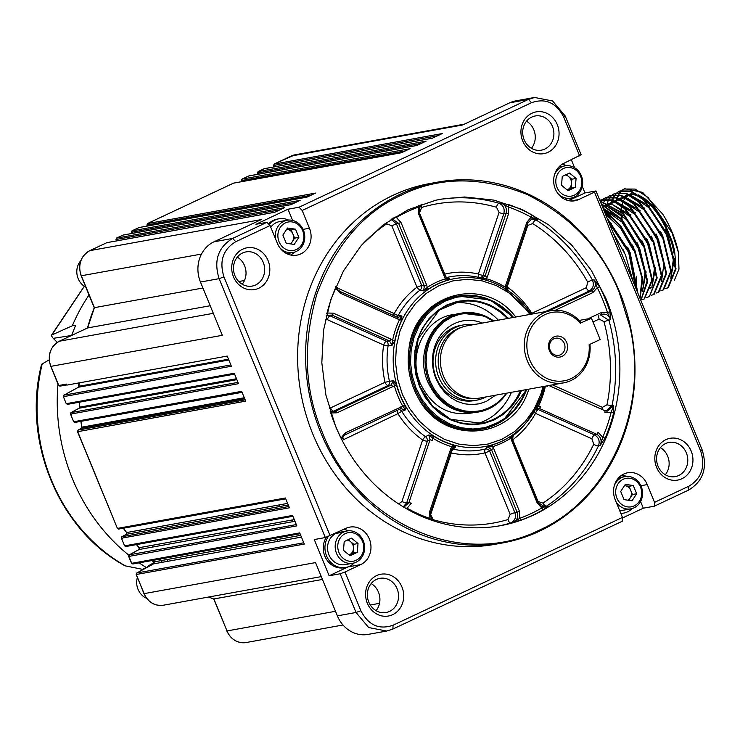 <?xml version="1.0" encoding="UTF-8"?>
<svg xmlns="http://www.w3.org/2000/svg" width="740" height="740" viewBox="0 0 740 740"><rect width="100%" height="100%" fill="white"/><g stroke="black" fill="none" stroke-linecap="round" stroke-linejoin="round"><path stroke-width="1.11" d="M292.605 220.409L288.008 209.226L299.025 207.228L528.397 99.438L534.548 97.467L552.586 100.955L565.221 116.014L581.104 154.725L563.917 163.29A19.684 17.612 -100.3 0 0 554.538 186.776A19.684 17.612 -100.3 0 0 574.851 200.771A19.684 17.612 -100.3 0 0 578.773 199.513L594.507 192.123L700.678 451.012L702.13 449.837C707.718 467.791 703.213 481.204 688.616 490.074L654.317 506.197L643.301 508.186L640.572 501.516M688.616 490.074L688.866 486.208L654.558 502.34L647.269 484.58A19.684 17.612 -100.3 0 0 627.724 472.758A19.684 17.612 -100.3 0 0 615.18 499.666L622.46 517.417L622.22 521.274L392.848 629.074L386.696 631.035L368.668 627.548L356.023 612.489L360.87 610.722L344.988 571.992L360.722 564.601A19.684 17.612 -100.3 0 0 370.102 541.116A19.684 17.612 -100.3 0 0 349.789 527.12A19.684 17.612 -100.3 0 0 345.867 528.379L325.295 537.554L219.114 278.666C213.527 260.711 218.041 247.299 232.638 238.428L266.937 222.315L255.92 224.303L288.008 209.226M268.481 223.915A19.296 17.27 -100.3 0 1 277.269 219.086L278.962 218.781A19.296 17.27 -100.3 0 1 288.554 220.067M201.493 254.061L81.15 275.798C77.654 264.661 80.512 256.29 89.716 250.694A1.933 0.842 64.8 0 1 89.808 250.666L261.192 219.623L213.999 241.804L232.638 238.428L235.773 241.684L270.082 225.561L277.361 243.312A19.684 17.612 79.7 0 0 296.916 255.143A19.684 17.612 79.7 0 0 309.459 228.235L302.179 210.475L299.025 207.228M534.548 97.467L515.909 100.844A30.877 27.63 79.7 0 0 509.758 102.814L462.565 124.995L291.181 156.029A19.296 17.27 -100.3 0 1 295.029 154.799L464.415 124.126M274.087 164.077L442.224 133.57L432.308 138.232L264.791 168.572M421.411 143.357L257.585 173.021L258.112 171.569L264.319 168.655L258.029 171.597L426.101 141.146L416.861 145.493L249.343 175.824M405.381 150.886L241.554 180.551L242.082 179.099L248.871 175.917L242.008 179.126L410.08 148.675L401.394 152.764L233.868 183.095M147.454 223.591L315.591 193.085L306.906 197.164L139.379 227.504M131.979 230.862L300.116 200.355L290.875 204.693L123.358 235.033M116.532 238.123L284.669 207.616L274.762 212.269L107.235 242.609M270.082 225.561L266.937 222.315M294.372 252.183A19.296 17.27 -100.3 0 1 290.663 255.023M269.24 224.692A19.296 17.27 -100.3 0 1 278.962 218.781M565.221 116.014L563.76 117.17L579.651 155.899M563.76 117.17C556.267 102.703 545.528 97.865 531.551 102.684L528.397 99.438L509.758 102.814M302.179 210.475L531.551 102.684M235.773 241.684C223.008 249.445 219.068 261.183 223.961 276.88L219.114 278.666L200.475 282.042L222.324 335.312L50.94 366.346A19.296 17.27 -100.3 0 1 59.394 341.205L87.45 328.014M330.132 535.769L223.961 276.88M360.87 610.722C368.372 625.198 379.111 630.027 393.088 625.217L392.848 629.074M622.46 517.417L393.088 625.217M688.866 486.208C701.631 478.447 705.562 466.709 700.678 451.012M691.188 451.076A21.229 18.99 -100.3 0 1 672.16 480.186A21.229 18.99 -100.3 0 1 658.285 446.359A21.229 18.99 -100.3 0 1 691.188 451.076M557.294 124.625A21.229 18.99 -100.3 0 1 538.276 153.744A21.229 18.99 -100.3 0 1 524.401 119.908A21.229 18.99 -100.3 0 1 557.294 124.625M268.065 260.554A21.229 18.99 -100.3 0 1 249.047 289.664A21.229 18.99 -100.3 0 1 235.172 255.837A21.229 18.99 -100.3 0 1 268.065 260.554M401.95 586.996A21.229 18.99 -100.3 0 1 382.932 616.115A21.229 18.99 -100.3 0 1 369.057 582.288A21.229 18.99 -100.3 0 1 401.95 586.996M502.95 542.873L494.986 544.316A183.307 164.049 -100.3 0 1 300.903 393.18A183.307 164.049 -100.3 0 1 429.653 183.576L437.618 182.133A183.307 164.049 -100.3 0 1 619.741 292.272A183.307 164.049 -100.3 0 1 502.95 542.873A183.307 164.049 -100.3 0 1 320.827 432.743A183.307 164.049 -100.3 0 1 437.618 182.133M531.431 148.305A17.362 15.54 79.7 0 0 533.817 129.787A17.362 15.54 79.7 0 0 526.529 121.203M200.475 282.042A30.877 27.63 -100.3 0 1 213.999 241.804M242.202 284.225A17.362 15.54 79.7 0 0 244.589 265.716A17.362 15.54 79.7 0 0 237.29 257.132M270.766 227.236A16.4 14.68 -100.3 0 1 279.479 221.63L287.101 220.252A16.4 14.68 -100.3 0 1 303.4 230.103A16.4 14.68 -100.3 0 1 292.947 252.525A16.4 14.68 -100.3 0 1 279.85 247.761M344.988 571.992L340.15 573.778L329.134 575.776L314.278 539.553L325.295 537.554M329.134 575.776L348.013 566.905A19.684 17.612 79.7 0 0 348.272 566.775M131.489 562.742L131.72 563.307L299.719 532.883L304.307 544.076L136.308 574.499L143.949 593.619C148.083 602.286 154.549 606.153 163.327 605.227A19.296 17.27 -100.3 0 1 144.161 593.628L315.545 562.594L337.385 615.865L356.023 612.489L340.15 573.778M654.558 502.34L654.317 506.197M594.507 192.123L595.959 190.948L702.13 449.837M568.829 200.512L584.942 192.946L595.959 190.948M686.341 452.862A17.362 15.54 79.7 0 0 669.09 442.428A17.362 15.54 79.7 0 0 656.889 462.287A17.362 15.54 79.7 0 0 675.278 476.606A17.362 15.54 79.7 0 0 686.341 452.862M552.456 126.41A17.362 15.54 79.7 0 0 535.205 115.977A17.362 15.54 79.7 0 0 523.004 135.836A17.362 15.54 79.7 0 0 541.393 150.155A17.362 15.54 79.7 0 0 552.456 126.41M263.227 262.339A17.362 15.54 79.7 0 0 245.967 251.905A17.362 15.54 79.7 0 0 233.775 271.765A17.362 15.54 79.7 0 0 252.164 286.084A17.362 15.54 79.7 0 0 263.227 262.339M397.112 588.781A17.362 15.54 79.7 0 0 379.861 578.347A17.362 15.54 79.7 0 0 367.66 598.207A17.362 15.54 79.7 0 0 386.049 612.526A17.362 15.54 79.7 0 0 397.112 588.781M571.345 159.794L574.601 167.721M582.278 186.452L584.942 192.946M58.562 384.92L58.793 385.485L66.415 384.106L66.831 385.115L227.199 356.07L231.37 366.254L63.381 396.677L66.249 403.679L63.381 396.677L64.38 396.76M234.58 374.079L67.581 404.318L66.249 403.679L234.247 373.256L238.521 383.69L70.531 414.104L73.667 421.763L70.531 414.104L71.53 414.197M241.999 392.163L74.999 422.411L73.667 421.763L241.666 391.34L245.689 401.154L77.543 431.716L117.41 528.406L77.691 431.577L78.699 431.661M118.742 529.054L285.751 498.825L118.742 529.054L117.41 528.406L285.4 497.983L289.423 507.797L121.434 538.221L124.57 545.87L121.434 538.221L122.433 538.304M125.902 546.518L292.911 516.289L125.902 546.518L124.57 545.87L292.568 515.447L296.842 525.881L128.695 556.452L131.442 563.149L132.858 564.01L300.061 533.725L132.886 564M643.301 508.186L622.423 518M275.567 238.928A16.4 14.68 -100.3 0 1 287.101 220.252M354.257 562.899A19.296 17.27 -100.3 0 1 345.719 567.469L344.026 567.774A19.296 17.27 -100.3 0 1 326.081 558.691A19.296 17.27 -100.3 0 1 326.386 537.157M337.385 615.865A30.877 27.63 79.7 0 0 368.058 634.411L386.696 631.035M632.191 508.528A19.296 17.27 -100.3 0 1 623.654 513.098L621.961 513.412A19.296 17.27 -100.3 0 1 620.879 513.56M665.316 474.747A17.362 15.54 79.7 0 0 667.702 456.238A17.362 15.54 79.7 0 0 660.413 447.654M376.087 610.676A17.362 15.54 79.7 0 0 378.473 592.157A17.362 15.54 79.7 0 0 371.175 583.582M322.279 432.206C304.223 389.666 302.521 343.341 317.164 293.234C335.618 244.847 363.904 212.029 402.042 194.796C439.708 176.407 481.426 176.324 527.195 194.537C571.567 216.903 602.268 249.602 619.306 292.624L629.86 326.664C649.073 408.915 609.011 499.112 539.534 530.034C461.131 569.643 356.967 522.736 322.279 432.206M302.669 230.686A14.467 12.95 -100.3 0 1 296.333 249.546A14.467 12.95 -100.3 0 1 279.072 241.776A14.467 12.95 -100.3 0 1 285.409 222.916A14.467 12.95 -100.3 0 1 302.669 230.686M562.021 164.345A19.296 17.27 -100.3 0 1 566.489 165.695M572.307 197.811A19.296 17.27 -100.3 0 1 568.598 200.651M343.712 529.396A19.296 17.27 -100.3 0 1 348.438 530.784M345.719 567.469A19.296 17.27 -100.3 0 1 327.644 558.154A19.296 17.27 -100.3 0 1 328.366 536.426M621.905 475.062A19.296 17.27 -100.3 0 1 626.373 476.412M623.654 513.098A19.296 17.27 -100.3 0 1 620.795 513.347M335.498 426L325.878 394.984L321.826 362.72L323.5 330.438L330.836 299.395L343.554 270.766L361.157 245.661L382.969 225.043L408.166 209.707L435.758 200.235L441.234 199.125L464.702 196.997L493.885 200.115L522.172 209.476L548.488 224.71L571.826 245.236L591.269 270.257L606.088 298.831A165.936 148.5 -100.3 0 1 500.36 525.696A165.936 148.5 -100.3 0 1 335.498 426M282.893 235.089L287.509 228.031L295.482 229.178L298.849 237.374L294.233 244.431L286.26 243.293L282.893 235.089M352.832 563.242L345.201 564.62A16.4 14.68 -100.3 0 1 328.282 552.965A16.4 14.68 -100.3 0 1 336.089 533.392A16.4 14.68 -100.3 0 1 339.355 532.347L346.986 530.969A16.4 14.68 -100.3 0 1 363.914 542.624A16.4 14.68 -100.3 0 1 356.097 562.197A16.4 14.68 -100.3 0 1 352.832 563.242A16.4 14.68 -100.3 0 1 335.904 551.587A16.4 14.68 -100.3 0 1 343.721 532.014A16.4 14.68 -100.3 0 1 346.986 530.969M614.32 485.653A16.4 14.68 -100.3 0 1 624.912 476.597A16.4 14.68 -100.3 0 1 641.21 486.448A16.4 14.68 -100.3 0 1 630.758 508.87L623.135 510.258A16.4 14.68 -100.3 0 1 619.584 510.406M421.513 204.471A3.857 1.711 -106.7 0 0 421.698 207.431A162.079 145.049 -100.3 0 1 496.54 207.274A3.857 1.573 106.2 0 1 498.982 203.25L500.989 203.038L508.334 206.95A164.012 146.779 -100.3 0 1 531.089 217.19A1.933 0.694 119.1 0 1 532.661 215.331L537.397 219.429L535.991 219.919A3.857 1.332 -57.9 0 0 532.68 223.554A162.079 145.049 -100.3 0 1 587.764 282.208A3.857 0.62 150.8 0 1 592.389 279.97L594.248 279.97L597.273 287.675A164.012 146.779 -100.3 0 1 607.457 312.502L609.936 311.753L610.546 319.689L603.942 321.641A162.079 145.049 -100.3 0 1 606.994 404.752A3.857 0.703 -168.5 0 0 612.073 405.428L613.701 405.464L611.129 412.365A164.012 146.779 -100.3 0 1 602.776 437.229A1.933 0.509 -156.9 0 0 605.2 437.95L600.334 445.249L598.484 445.859A3.857 1.091 25.9 0 1 593.73 444.25A162.079 145.049 -100.3 0 1 542.966 503.117A3.857 1.61 -123.5 0 0 546.518 506.141L541.782 507.973A164.012 146.779 -100.3 0 1 519.795 518.305A1.933 0.851 -109.9 0 0 521.238 519.98L510.748 522.949A3.857 1.711 73.3 0 1 508.029 519.545A162.079 145.049 -100.3 0 1 433.187 519.693A3.857 1.573 -73.8 0 0 433.048 520.683M545.102 507.011L547.942 506.012L543.484 509.527A165.936 148.5 -100.3 0 1 521.238 519.98M607.198 411.2L613.701 405.464L613.645 412.8A165.936 148.5 -100.3 0 1 605.2 437.95M531.209 219.022L535.991 219.919A165.936 148.5 -100.3 0 1 592.389 279.97C594.303 284.743 593.277 288.415 589.299 290.968L591.399 290.95C595.376 288.387 596.329 284.724 594.248 279.97L599.631 286.639A165.936 148.5 -100.3 0 1 609.936 311.753M439.098 199.532A165.936 148.5 -100.3 0 1 498.982 203.25C503.293 205.184 504.911 208.643 503.838 213.647L506.095 213.398C507.159 208.393 505.457 204.943 500.989 203.038L509.647 204.962A165.936 148.5 -100.3 0 1 532.661 215.331M286.685 229.289L291.246 229.946L295.482 229.178M291.246 229.946L294.613 238.141L298.849 237.374M294.613 238.141L290.82 243.941M554.436 174.936A16.4 14.68 -100.3 0 1 561.762 166.926A16.4 14.68 -100.3 0 1 565.036 165.88A16.4 14.68 -100.3 0 1 581.955 177.535A16.4 14.68 -100.3 0 1 574.148 197.108A16.4 14.68 -100.3 0 1 570.873 198.154A16.4 14.68 -100.3 0 1 557.775 193.39M630.758 508.87A16.4 14.68 -100.3 0 1 616.3 502.404M340.835 437.803L340.918 437.756A164.012 146.779 -100.3 0 1 330.734 412.939L330.688 412.874M330.132 411.125L332.852 411.755L335.572 411.181L331.853 411.662M394.281 385.466L393.384 380.702L389.453 381.322A87.931 78.69 -100.3 0 1 388.13 345.534A3.857 0.611 8.6 0 1 383.662 345.007A3.857 1.471 114.2 0 1 386.391 341.186A3.857 2.821 -94 0 1 388.13 345.534L392.08 345.266L389.499 340.964L332.038 315.092L326.322 315.314L330.04 315.804L332.038 315.092A1.933 0.731 -65.8 0 0 333.407 313.177L326.877 313.011M326.747 313.547L327.062 313.075A164.012 146.779 -100.3 0 1 335.414 288.212A1.933 0.509 23.1 0 1 335.109 288.036M340.197 291.569L397.445 317.34A1.933 0.731 114.2 0 1 397.574 317.368A1.933 0.731 114.2 0 1 397.621 318.977L340.15 293.096L335.414 288.212L335.479 287.166M361.111 245.708A162.079 145.049 -100.3 0 1 386.752 223.85A3.857 1.61 56.5 0 1 386.206 222.648M391.062 219.299L396.455 223.933L398.657 223.397L391.987 218.689M392.977 218.06L396.409 217.468A1.933 0.814 59.7 0 1 396.057 216.163M397.648 317.423L401.913 315.999L401.69 320.244A1.933 0.546 25.7 0 1 399.618 319.44L401.913 315.999L398.268 315.388A87.931 78.69 -100.3 0 1 420.126 290.034A3.857 1.573 53.2 0 1 416.99 287.175L421.671 285.418A3.857 3.052 -75.9 0 1 420.126 290.034L423.548 290.894L424.381 286.103L398.657 223.397L401.006 222.518L396.409 217.468A164.012 146.779 -100.3 0 1 418.405 207.135A1.933 0.851 70.1 0 1 418.331 205.424M445.276 276.279L444.481 276.871L418.766 214.174L418.405 207.135L421.745 204.203M445.341 276.409L447.404 278.499L449.448 278.73L446.757 280.423A1.933 0.86 73.1 0 1 445.656 278.758L449.448 278.73L446.793 277.5A87.931 78.69 -100.3 0 1 479.021 277.435A3.857 1.61 102.8 0 1 478.364 274.041A3.857 0.906 -161.4 0 0 483.155 275.225A3.857 3.432 -62.2 0 1 479.021 277.435L481.352 278.666L484.996 276.196L506.095 213.398L508.491 213.99L508.334 206.95A1.933 0.768 109.3 0 1 509.647 204.962M505.216 288.72A1.933 0.666 121.9 0 1 505.429 287.259L508.14 290.728L506.752 285.825L505.762 285.057L526.862 222.259L531.089 217.19L537.397 219.429L531.968 218.707L527.712 223.129L531.968 218.707M548.599 311.068L591.399 290.95A1.933 0.842 64.8 0 1 592.897 292.578L597.273 287.675L599.631 286.639M587.875 318.857L601.12 312.632L607.457 312.502L610.546 319.689C608.687 314.861 605.524 313.14 601.074 314.537L601.435 314.38M600.408 314.851L608.946 320.346A165.936 148.5 -100.3 0 1 612.073 405.428L606.254 411.116M604.83 410.719L607.179 411.2L604.737 410.654L548.923 385.522M548.877 385.531L604.608 410.626A1.933 0.731 114.2 0 1 604.746 410.654A1.933 0.731 114.2 0 1 604.793 412.263L613.645 412.8M535.797 408.767L539.201 408.378L596.671 434.25A1.933 0.731 114.2 0 0 598.04 432.345L602.776 437.229L600.334 445.249C602.055 440.467 600.834 436.794 596.671 434.25L594.599 434.935C598.762 437.47 600.057 441.114 598.484 445.859A165.936 148.5 -100.3 0 1 546.518 506.141L544.344 507.039M538.045 502.451L545.084 507.029C541.338 506.78 539.016 505.216 538.128 502.34L537.194 502.923L541.782 507.973A1.933 0.814 -120.3 0 0 543.484 509.527M451.918 449.06A3.857 3.173 -130 0 1 453.102 449.106A87.931 78.69 -100.3 0 0 485.338 449.041A3.857 3.275 -133.6 0 1 489.621 451.104L484.941 452.862A3.857 1.721 76.7 0 1 485.338 449.041L487.549 446.923L492.646 444.796A1.933 0.86 -106.9 0 0 492.535 446.683L487.549 446.923L491.369 449.439L493.71 448.56L519.424 511.266L519.795 518.305L512.746 522.551C517.075 520.609 518.518 517.14 517.084 512.145L514.837 512.589C516.279 517.584 514.91 521.043 510.748 522.949A165.936 148.5 -100.3 0 1 498.242 526.066M431.855 520.276L429.857 518.49A1.933 0.768 -70.7 0 0 429.746 519.535M430.55 512.321L429.709 511.451L429.857 518.49A164.012 146.779 -100.3 0 1 407.111 508.241A1.933 0.694 -60.9 0 0 406.871 508.972M403.874 507.224L408.933 502.59L411.329 503.182L407.111 508.241L405.168 507.991M398.712 409.646A3.857 2.868 -112.9 0 1 401.802 411.421A87.931 78.69 -100.3 0 0 425.519 436.683A3.857 2.932 -117.6 0 1 427.396 441.16A3.857 0.906 18.6 0 1 422.614 439.986A3.857 1.276 125.2 0 1 425.519 436.683L428.849 434.935L434.139 436.471A1.933 0.666 -58.1 0 0 432.771 438.173L428.849 434.935L430.033 439.791L408.933 502.59L406.713 502.747L403.254 506.845M340.964 438.052L345.293 432.863L404.817 405.252A85.424 76.442 -100.3 0 1 396.464 384.883L337.07 412.809L330.734 412.939M286.667 229.317A7.715 6.91 -100.3 0 1 287.259 229.372A7.715 6.91 -100.3 0 1 292.929 234.044A7.715 6.91 -100.3 0 1 292.3 241.675A7.715 6.91 -100.3 0 1 290.052 243.839M574.268 195.184A14.467 12.95 -100.3 0 1 557.007 187.405A14.467 12.95 -100.3 0 1 563.344 168.544A14.467 12.95 -100.3 0 1 580.604 176.314A14.467 12.95 -100.3 0 1 574.268 195.184M345.293 533.633A14.467 12.95 -100.3 0 1 362.554 541.403A14.467 12.95 -100.3 0 1 356.218 560.273A14.467 12.95 -100.3 0 1 338.957 552.493A14.467 12.95 -100.3 0 1 345.293 533.633M640.489 487.04A14.467 12.95 -100.3 0 1 634.143 505.901A14.467 12.95 -100.3 0 1 616.883 498.122A14.467 12.95 -100.3 0 1 623.219 479.261A14.467 12.95 -100.3 0 1 640.489 487.04M569.523 173.049L576.072 178.451L575.35 187.257L568.08 190.67L561.54 185.278L562.252 176.472L569.523 173.049M350.029 555.759L343.49 550.366L344.211 541.56L351.472 538.137L358.021 543.539L357.3 552.345L350.029 555.759M636.659 493.728L632.053 500.786L624.07 499.639L620.712 491.434L625.318 484.376L633.292 485.523L636.659 493.728L632.423 494.496L628.63 500.296M396.464 384.883L393.384 380.702L391.127 385.068A1.933 0.842 64.8 0 1 392.625 386.696M519.424 511.266L517.084 512.145L491.369 449.439L489.621 451.104L514.837 512.589L510.156 514.346L484.941 452.862A91.621 81.992 -100.3 0 1 451.363 452.926A3.857 1.61 -77.2 0 1 453.102 449.106L455.637 446.988L451.835 446.766A87.265 78.098 -100.3 0 1 432.771 438.173L432.428 440.374L430.033 439.791L427.396 441.16L406.713 502.747A3.857 0.906 18.6 0 1 401.922 501.563L422.614 439.986A91.621 81.992 -100.3 0 1 397.898 413.66A3.857 0.703 -32.1 0 1 401.802 411.421L405.363 409.923L400.803 408.656L345.247 434.769L400.821 408.647A1.933 0.842 -115.2 0 0 400.849 406.75M404.817 405.252L405.363 409.923L402.81 406.279A87.265 78.098 -100.3 0 1 394.281 385.475M389.453 381.322A3.857 2.803 -98.9 0 1 388.028 385.559A3.857 1.674 64.8 0 1 385.031 382.293L389.453 381.322M337.07 412.809A1.933 0.842 -115.2 0 0 335.572 411.181L391.127 385.068L388.028 385.559L333.555 411.153A3.857 1.674 64.8 0 1 330.558 407.897L385.031 382.293A91.621 81.992 -100.3 0 1 383.662 345.007L327.302 319.634A3.857 1.471 114.2 0 1 330.04 315.804L386.391 341.186L389.499 340.964A1.933 0.731 -65.8 0 0 390.868 339.059L392.616 340.28L394.836 340.641L392.08 345.266L392.616 340.28A87.265 78.098 -100.3 0 1 399.618 319.44L397.621 318.977M393.837 315.693A3.857 1.471 114.2 0 1 394.217 313.594A3.857 1.156 -151.1 0 0 398.268 315.388A3.857 2.969 -80.3 0 1 396.594 316.933M337.542 289.525A3.857 1.471 114.2 0 1 337.865 288.221L394.217 313.594A91.621 81.992 -100.3 0 1 416.99 287.175L391.775 225.691L396.455 223.933L421.671 285.418L424.381 286.103L426.721 285.224L427.221 287.425A1.933 0.805 -123.3 0 0 428.71 288.905L423.548 290.894L427.221 287.425A87.265 78.098 -100.3 0 1 445.656 278.758L444.481 276.871M444.564 274.216L444.777 274.114A3.857 1.721 -103.3 0 0 446.793 277.5A3.857 3.33 -65 0 1 446.202 277.574M419.395 212.704L444.777 274.114A91.621 81.992 -100.3 0 1 478.364 274.041L499.056 212.463A3.857 0.906 -161.4 0 0 503.838 213.647L483.155 275.225L487.392 276.788L486.356 278.675A1.933 0.786 -73.6 0 0 486.596 280.34L481.352 278.666L486.356 278.675A87.265 78.098 -100.3 0 1 505.429 287.259L505.762 285.057M506.549 286.713A3.857 0.906 -161.4 0 0 507.113 286.99A3.857 1.276 -54.8 0 0 506.585 288.137M531.005 313.973A3.857 0.703 147.9 0 1 531.829 313.307A3.857 1.674 -115.2 0 0 532.171 314.038M547.471 385.781A1.933 0.731 114.2 0 1 547.323 386.382L546.536 385.956M537.675 405.122A1.933 0.546 -154.3 0 0 538.572 406.001L535.945 408.48M535.214 409.793A3.857 3.635 -140.9 0 1 538.248 409.562L539.201 408.378A1.933 0.731 -65.8 0 0 540.57 406.464L538.572 406.001A87.265 78.098 -100.3 0 0 545.371 386.169M593.73 444.25L591.861 438.755A3.857 1.471 -65.8 0 1 594.599 434.935L538.248 409.562A3.857 1.471 -65.8 0 0 535.51 413.382A3.857 1.156 28.9 0 1 533.966 411.921M512.117 438.607A3.857 1.573 -126.8 0 0 512.737 439.8L512.524 439.902M512.006 436.507L512.838 435.333M513.44 434.759L512.413 439.634L511.479 440.217L510.97 438.015A1.933 0.805 56.7 0 1 510.693 436.313L513.44 434.759L510.97 438.015A87.265 78.098 -100.3 0 1 492.535 446.683L493.71 448.56M433.187 519.693L430.671 514.504L451.363 452.926A3.857 0.906 18.6 0 1 450.716 452.612M451.65 449.522L450.808 448.653L451.835 446.766A1.933 0.786 106.4 0 1 452.806 444.879L455.637 446.988L452.917 447.7L451.752 449.273M342.13 440.356L397.898 413.66A3.857 1.674 64.8 0 1 397.621 410.154M566.23 174.603L571.835 179.219L576.072 178.451M571.835 179.219L571.114 188.025L575.35 187.257M571.114 188.025L567.136 189.893A7.715 6.91 -100.3 0 0 567.478 189.736A7.715 6.91 -100.3 0 0 571.474 183.622A7.715 6.91 -100.3 0 0 568.561 176.518A7.715 6.91 -100.3 0 0 565.332 175.019M348.179 539.691L353.785 544.307L358.021 543.539M353.785 544.307L353.063 553.113L357.3 552.345M353.063 553.113L349.086 554.982M624.505 485.634L629.055 486.291L633.292 485.523M629.055 486.291L632.423 494.496M347.282 540.107A7.715 6.91 -100.3 0 1 350.51 541.606A7.715 6.91 -100.3 0 1 353.424 548.71A7.715 6.91 -100.3 0 1 349.428 554.824A7.715 6.91 -100.3 0 1 349.077 554.972M624.486 485.662A7.715 6.91 -100.3 0 1 625.069 485.718A7.715 6.91 -100.3 0 1 630.739 490.389A7.715 6.91 -100.3 0 1 630.119 498.02A7.715 6.91 -100.3 0 1 627.871 500.185M528.804 389.166C513.81 440.929 441.993 445.98 417.721 396.964C409.544 381.822 406.63 365.717 408.98 348.67C414.511 294.261 483.535 273.791 515.743 317.016M408.924 349.003A67.534 60.44 -100.3 0 1 456.728 296.333L458.079 296.083A67.534 60.44 -100.3 0 1 513.523 317.414M526.593 389.564A67.534 60.44 -100.3 0 1 482.147 428.987L480.787 429.237A67.534 60.44 -100.3 0 1 417.526 396.603M454.665 302.799A61.744 55.26 -100.3 0 1 498.353 320.161M511.414 392.311A61.744 55.26 -100.3 0 1 476.588 423.9M473.424 412.689C449.754 417.055 432.04 407.278 420.292 383.357C406.945 353.757 426.351 315.887 455.627 314.407M506.798 393.153A50.172 44.9 -100.3 0 1 479.048 411.903L477.698 412.143C455.267 414.567 438.654 404.521 427.85 382.007C415.177 353.692 432.123 317.321 459.818 313.418L461.177 313.168A50.172 44.9 -100.3 0 1 493.737 321.003M495.523 395.188L486.411 401.376L479.372 403.79L472 404.614L464.572 403.818L457.357 401.441L450.66 397.556L444.712 392.329L439.754 385.947L435.98 378.677A42.273 37.833 -100.3 0 1 442.132 333.185A42.273 37.833 -100.3 0 1 482.452 323.047M485.94 396.927A38.203 34.188 -100.3 0 1 476.754 400.155L474.164 400.627A38.203 34.188 -100.3 0 1 433.714 369.131A38.203 34.188 -100.3 0 1 460.548 325.443L463.138 324.971A38.203 34.188 -100.3 0 1 472.879 324.777M476.754 400.155A38.203 34.188 -100.3 0 1 436.304 368.659A38.203 34.188 -100.3 0 1 463.138 324.971M474.201 398.49A36.279 32.468 -100.3 0 1 438.848 368.196A36.279 32.468 -100.3 0 1 461.335 327.422M589.956 344.322A36.658 32.81 -100.3 0 1 563.732 382.839L479.862 398.028A36.658 32.81 -100.3 0 1 441.049 367.799A36.658 32.81 -100.3 0 1 466.801 325.878L550.671 310.689A36.658 32.81 -100.3 0 1 581.196 322.779L591.436 318.209L579.115 320.448M563.732 382.839A36.658 32.81 -100.3 0 1 524.919 352.61A36.658 32.81 -100.3 0 1 550.671 310.689M591.436 318.209L600.177 339.521L589.114 344.72A34.734 31.08 -100.3 0 1 551.744 380.221A34.734 31.08 -100.3 0 1 530.673 328.828A34.734 31.08 -100.3 0 1 580.382 323.408M566.701 342.546A10.61 9.5 -100.3 0 1 557.192 357.106A10.61 9.5 -100.3 0 1 550.255 340.187A10.61 9.5 -100.3 0 1 566.701 342.546M564.278 343.434A8.686 7.77 -100.3 0 1 558.746 355.311A8.686 7.77 -100.3 0 1 549.552 348.151A8.686 7.77 -100.3 0 1 555.657 338.217A8.686 7.77 -100.3 0 1 564.278 343.434M437.525 135.781L273.707 165.446L274.235 163.993L291.181 156.029A1.933 0.842 -115.2 0 0 291.088 156.057A1.933 0.842 -115.2 0 0 291.014 156.112M432.419 138.177L264.097 168.757M416.971 145.438L248.649 176.018M310.893 195.286L147.075 224.96L147.602 223.508L233.174 183.289M295.427 202.566L131.6 232.231L132.127 230.778L138.685 227.689M279.979 209.818L116.152 239.492L116.68 238.039L122.664 235.228M202.927 288.017L94.424 307.664L81.363 275.807A19.296 17.27 -100.3 0 1 89.808 250.666L106.542 242.803M274.198 166.833L273.55 165.603L274.151 164.021L295.029 154.799M273.707 165.446L274.707 165.64M258.01 174.224L257.428 173.179L258.029 171.597M257.585 173.021L258.593 173.215M241.934 181.605L241.407 180.708L242.008 179.126M241.554 180.551L242.563 180.745M147.445 226.015L146.918 225.117L147.519 223.526L233.609 183.113L401.496 152.708M147.075 224.96L148.074 225.154M132.025 233.433L131.442 232.388L132.044 230.797L139.12 227.513L307.017 197.118M131.6 232.231L132.608 232.425M116.642 240.87L115.995 239.649L116.596 238.058L123.099 235.052L290.986 204.647M116.152 239.492L117.16 239.686M244.478 280.488L238.752 281.524M210.197 305.74L87.616 327.94L94.378 307.785M322.446 579.438L213.703 598.993L226.949 630.776M137.316 574.582L136.16 574.647L144.097 593.471M301.439 537.101L153.643 563.862A1.156 1.036 79.7 0 0 153.791 561.938A1.933 0.564 131.9 0 1 153.559 561.891L153.531 563.899L136.678 573.047L136.308 574.499M154.003 563.066A19.296 17.27 79.7 0 0 151.756 563.908A19.296 17.27 79.7 0 0 146.751 567.58M149.952 565.841A19.296 17.27 -100.3 0 1 153.448 563.602A19.296 17.27 -100.3 0 1 153.929 563.39M133.052 563.954L131.72 563.307L128.853 556.304L129.852 556.388M129.158 554.926L138.907 549.616M124.338 545.306L125.708 546.573M126.346 534.317L126.642 532.55L134.273 531.163L279.896 504.791L279.6 506.558L126.346 534.317L121.795 536.759L121.434 538.221M117.179 527.842L118.539 529.109M244.709 398.758L81.372 428.34A1.933 0.823 -118.5 0 0 81.261 428.386L78.061 430.116L77.691 431.577M73.436 421.199L74.805 422.466L242.008 392.182M236.874 379.657L79.088 408.23A1.156 1.036 79.7 0 0 79.642 407.148L78.977 408.267L70.892 412.652L70.531 414.104M66.017 403.115L67.386 404.373L234.589 374.098M63.686 395.289L78.523 387.224A1.933 0.823 -118.5 0 0 78.403 387.27A1.933 0.823 -118.5 0 0 78.32 387.335M60.125 386.123L66.757 384.948L60.125 386.123L58.793 385.485L50.875 366.189M63.381 396.677L63.834 395.188L230.843 364.95M128.853 556.304L129.306 554.815L296.305 524.577M80.817 260.656A16.4 14.68 79.7 0 0 78.163 278.619A16.4 14.68 79.7 0 0 85.794 287.129M147.066 567.256A16.4 14.68 79.7 0 0 145.225 567.959A16.4 14.68 79.7 0 0 141.775 570.281M137.353 577.552A16.4 14.68 79.7 0 0 146.613 598.29M89.022 295.001A183.307 164.049 79.7 0 0 73.121 323.907A183.307 164.049 79.7 0 0 72.317 325.776L75.674 325.239A183.307 164.049 79.7 0 0 71.734 335.387M57.988 384.023A183.307 164.049 79.7 0 0 128.834 555.185M139.157 562.863A183.307 164.049 79.7 0 0 146.289 567.515M637.843 293.086L630.184 252.701L607.004 217.893M633.052 281.394L625.466 254.921L613.09 232.721M607.586 219.299L629.592 252.978L637.427 292.069M84.351 286.288L51.874 334.98L72.317 325.776M51.874 334.98L51.245 335.544L53.224 338.356L57.294 342.352M41.606 364.265L49.201 359.862M42.328 363.405A171.689 153.652 79.7 0 0 125.374 565.878L142.829 569.402M125.374 565.878L124.607 565.582M670.967 276.964L673.326 259.536L666.453 234.802L650.072 208.477L631.387 195.674M629.962 195.471L624.061 196.488M623.515 196.785L622.636 197.376M622.109 197.793L620.832 199.079M661.736 237.022L645.354 210.697L626.669 197.894M625.235 197.682L619.343 198.709M618.797 199.005L617.918 199.597M617.391 200.013L616.115 201.289M661.532 281.404L663.891 263.958L657.009 239.233L640.627 212.917L621.942 200.105M620.518 199.902L614.616 200.929M614.071 201.225L613.192 201.807M612.674 202.224L611.397 203.509M648.73 288.295L650.192 288.221M651.746 287.879L652.745 287.49M652.292 241.453L635.91 215.137L617.225 202.325M615.8 202.122L609.899 203.149M609.353 203.445L608.474 204.027M607.956 204.444L606.68 205.729M652.088 285.834L654.447 268.398L647.574 243.673L631.192 217.347L612.507 204.545M611.083 204.342L605.181 205.359M604.635 205.665L603.757 206.247M603.23 206.663L602.628 207.219M642.857 245.893L626.475 219.567L607.79 206.765M606.356 206.553L602.471 206.83M642.653 290.274L645.012 272.829L638.13 248.104L621.924 221.982L603.377 209.041M633.412 250.324L620.592 228.309L605.431 214.045M635.54 287.462L628.695 252.543L609.002 222.758M603.442 209.207L620.49 225.524L634.902 250.481L642.718 278.925L640.072 298.516M601.25 203.852L621.794 219.086L639.628 248.261L647.722 281.496L640.868 300.468M600.085 201.021L623.163 213.213L644.346 246.05L652.449 280.146L644.374 298.877M601.093 199.819L612.137 199.883L625.393 208.56L649.063 243.83L657.176 277.925L649.415 296.509L656.574 277.898L648.471 244.107L624.579 208.634L611.536 200.161L599.844 200.429M605.81 197.599L616.864 197.672L630.11 206.34L653.781 241.61L661.893 275.706L654.141 294.289M610.537 195.379L621.582 195.453L634.837 204.12L658.498 239.39L666.611 273.486L658.859 292.069M614.663 193.445L626.299 193.233L639.554 201.909L663.225 237.17L671.328 271.266L663.577 289.858L661.051 290.644M612.174 202.113L612.609 200.568M612.757 200.115L613.923 197.247M614.117 196.877L615.56 194.592M615.791 194.306L617.484 192.548M617.743 192.335L619.972 190.948L631.016 191.013L644.272 199.689L667.943 234.959L676.046 268.925L668.294 287.638L665.769 288.424M616.892 199.902L617.327 198.348M617.475 197.894L618.64 195.027M618.834 194.657L620.277 192.372M620.509 192.085L622.211 190.328M622.47 190.115L624.699 188.728L642.616 192.363L662.726 214.128A54.029 23.449 64.8 0 1 672.364 232.878A54.029 23.449 64.8 0 1 678.377 252.275L672.068 233.017L648.175 197.543L635.133 189.07L624.098 189.005L622.137 190.189M622.913 249.352L624.458 252.627M607.919 220.131L611.786 223.822M627.668 247.188L629.166 250.398M636.705 276.307L636.28 289.266M604.793 212.51L616.485 221.584M632.385 244.977L633.893 248.178M603.054 208.245L621.202 219.364M637.103 242.757L638.611 245.967M646.14 271.867L642.44 291.597M602.406 206.682L605.302 205.998M606.337 205.951L625.92 217.144M641.821 240.537L643.328 243.747M603.137 207.394L603.905 206.571M605.311 205.424L606.041 204.98M606.264 204.86L610.028 203.778M611.055 203.731L630.637 214.924M646.547 238.317L648.046 241.527M655.585 267.436L651.885 287.157M607.855 205.174L608.622 204.351M610.028 203.204L610.759 202.76M610.981 202.64L614.746 201.558M615.782 201.511L635.355 212.704M651.265 236.097L652.773 239.307M653.3 287.194L651.801 287.601M650.682 287.731L649.905 287.749M612.572 202.954L613.349 202.131M614.746 200.993L615.476 200.54M615.708 200.42L619.463 199.338M620.499 199.291L640.082 210.493M655.982 233.886L657.49 237.087M617.29 200.744L618.067 199.911M619.473 198.773L620.203 198.32M620.425 198.2L624.181 197.118M625.217 197.071L644.799 208.273M660.7 231.666L662.207 234.876M622.007 198.524L622.784 197.7M624.19 196.553L624.921 196.109M625.143 195.98L628.908 194.907M629.934 194.861L649.516 206.053M665.427 229.446L666.925 232.656M674.445 258.464L670.764 278.296M674.427 280.099L678.978 269.129L678.377 252.275M621.868 190.393L620.148 192.085M619.916 192.363L618.437 194.583M618.242 194.944L617.03 197.728M616.883 198.172L616.318 200.124M616.281 200.272L616.041 201.326M665.51 288.637L667.702 287.916L675.454 269.027L667.351 235.237L643.458 199.763L630.415 191.281L619.38 191.216L617.41 192.409M617.151 192.613L615.421 194.306M615.19 194.583L613.719 196.803M613.525 197.154L612.313 199.948M612.165 200.392L611.601 202.344M611.564 202.483L611.323 203.546M660.792 290.857L662.985 290.136L670.736 271.238L662.633 237.457L638.74 201.974L625.688 193.501L614.663 193.436L612.692 194.629M612.433 194.833L610.704 196.526M610.472 196.803L608.992 199.014M608.798 199.375L607.596 202.168M607.438 202.612L606.874 204.564M606.846 204.703L606.606 205.766M656.075 293.077L658.267 292.356L666.019 273.458L657.906 239.668L634.023 204.194L620.971 195.721L609.945 195.656L607.975 196.849M607.716 197.053L605.986 198.736M605.755 199.023L604.275 201.234M604.081 201.595L602.878 204.388M602.721 204.832L602.268 206.349M651.357 295.297L653.549 294.566L661.301 275.678L653.189 241.888L629.296 206.414L616.254 197.941L605.218 197.876L603.257 199.069M602.989 199.263L601.269 200.956M601.037 201.234L600.482 201.974M646.63 297.517L648.823 296.786M641.913 299.728L644.105 299.006L651.857 280.108L643.754 246.328L622.756 213.675L600.177 201.252M640.84 300.375L647.112 280.876L639.036 248.538L621.341 219.53L601.463 204.379M639.878 298.044L642.015 278.175L634.31 250.758L620.111 226.07L603.803 210.086M303.086 229.381L309.459 228.235M570.734 200.965L578.773 199.513M360.722 564.601L348.013 566.905M647.269 484.58L640.896 485.736M292.587 519.905L292.356 521.755L139.102 549.505L139.333 547.655L294.27 519.6M294.955 521.284L292.356 521.755M279.896 504.791L287.62 503.394M288.276 504.995L279.6 506.558M242.072 392.348L81.067 421.328M244.293 397.741L81.918 427.165A213.213 190.809 -100.3 0 1 81.095 421.495M236.495 378.741L79.642 407.148A213.213 190.809 -100.3 0 1 79.337 402.209M336.089 533.392L343.721 532.014M330.558 407.897L329.235 408.184M327.302 319.634L325.424 319.393M333.407 313.177L390.868 339.059M340.15 293.096A1.933 0.731 -65.8 0 0 340.104 291.495A1.933 0.731 -65.8 0 0 339.975 291.468M337.865 288.221L335.914 286.139M391.775 225.691L386.752 223.85M401.006 222.518L426.721 285.224M418.766 214.174L419.562 213.573M419.562 212.63L421.698 207.431M499.056 212.463L496.54 207.274M508.491 213.99L487.392 276.788M526.862 222.259L527.851 223.027L506.752 285.825L507.954 290.579M527.158 225.099A3.857 0.906 -161.4 0 0 527.796 225.413L532.68 223.554M527.796 225.413L507.113 286.99A91.621 81.992 -100.3 0 1 531.829 313.307L586.302 287.712L587.764 282.208M586.302 287.712A3.857 1.674 -115.2 0 0 589.299 290.968L545.232 311.67M592.897 292.578L555.351 310.226M601.12 312.632A1.933 0.842 64.8 0 1 601.102 314.528M598.891 315.564A3.857 1.674 -115.2 0 0 599.169 319.079L603.942 321.641M552.512 384.874L602.416 407.342L606.994 404.752M599.169 319.079L592.981 321.983M602.416 407.342A3.857 1.471 -65.8 0 0 602.036 409.442M542.966 503.117L537.74 501.387M591.861 438.755L535.51 413.382A91.621 81.992 -100.3 0 1 512.737 439.8L537.952 501.285M537.989 502.321L512.413 439.634L512.866 435.305M537.194 502.923L511.479 440.217M510.156 514.346L508.029 519.545M429.709 511.451L450.808 448.653M401.922 501.563L398.629 503.931M343.416 439.264A3.857 1.674 64.8 0 1 342.879 436.73M341.63 439.375L342.953 436.637L345.266 434.759A1.933 0.842 -115.2 0 0 345.293 432.863M394.836 340.641A85.424 76.442 -100.3 0 1 401.69 320.244M428.71 288.905A85.424 76.442 -100.3 0 1 446.757 280.423M486.596 280.34A85.424 76.442 -100.3 0 1 503.329 287.582L503.441 287.647A85.313 76.35 -100.3 0 1 531.154 314.223M525.557 423.456A87.931 78.69 -100.3 0 1 512.348 436.249M510.693 436.313A85.424 76.442 -100.3 0 1 492.646 444.796M452.806 444.879A85.424 76.442 -100.3 0 1 434.139 436.471M525.567 423.456L527.583 420.977L541.134 396.927L544.242 386.373A85.313 76.35 -100.3 0 1 527.583 420.977A85.313 76.35 -100.3 0 1 424.704 429.311A85.313 76.35 -100.3 0 1 404.17 315.925A85.313 76.35 -100.3 0 1 503.441 287.647L531.172 314.223M543.021 386.585L540.848 394.17L534.456 408.572L525.604 421.199L514.624 431.568L501.951 439.283L488.076 444.046L473.517 445.674L458.837 444.111L444.601 439.403L431.365 431.744L419.636 421.411L409.849 408.822L402.394 394.457L397.556 378.852L395.521 362.628L396.363 346.394L400.053 330.771L406.454 316.378L415.307 303.752L426.277 293.382L438.95 285.659L452.834 280.904L467.393 279.267L482.064 280.839L496.299 285.548L509.536 293.207L521.274 303.529L529.951 314.445M526.658 389.555L503.339 420.274L482.147 428.987A67.534 60.44 -100.3 0 1 415.048 388.407A67.534 60.44 -100.3 0 1 458.079 296.083L490.435 300.005L513.597 317.404M526.121 389.647L521.645 399.341L514.559 409.442L505.781 417.739L495.652 423.909L484.543 427.72L472.897 429.024L461.159 427.766L449.781 424.002L439.19 417.878L429.801 409.618L421.976 399.545L416.019 388.056L412.152 375.578L410.515 362.6L411.19 349.613L414.141 337.116L419.256 325.6L426.342 315.499L435.12 307.211L445.258 301.041L456.358 297.23L468.004 295.926L479.742 297.175L491.129 300.94L501.711 307.072L513.051 317.506M521.58 390.47L518.389 397.001L511.756 406.454L503.542 414.224L494.043 420.006L483.646 423.576L472.749 424.788L461.751 423.613L451.095 420.089L441.179 414.354L432.391 406.621L425.065 397.195L419.478 386.428L415.852 374.745L414.326 362.591L414.964 350.427L417.721 338.735L422.512 327.95L429.144 318.487L437.368 310.726L446.858 304.945L457.255 301.374L468.161 300.153L479.15 301.328L489.806 304.852L499.722 310.596L508.51 318.32M520.396 390.683A61.744 55.26 -100.3 0 1 481.12 423.289A61.744 55.26 -100.3 0 1 419.774 386.197A61.744 55.26 -100.3 0 1 459.105 301.781A61.744 55.26 -100.3 0 1 507.335 318.542M506.863 393.134L494.81 405.428L479.048 411.903A50.172 44.9 -100.3 0 1 429.209 381.757A50.172 44.9 -100.3 0 1 461.177 313.168L485.227 316.082L493.793 320.993M506.141 393.273L503.089 397.223L496.596 403.365L489.094 407.934L480.88 410.746L472.268 411.718L463.582 410.783L455.156 407.999L447.321 403.467L440.374 397.352L434.593 389.906L430.18 381.405L427.313 372.164L426.111 362.563L426.61 352.952L428.793 343.712L432.576 335.192L437.812 327.718L444.315 321.586L451.807 317.016L460.021 314.195L468.642 313.233L477.328 314.167L485.745 316.951L493.071 321.123M213.305 313.325L59.394 341.205A1.933 0.842 -115.2 0 0 59.292 341.233L87.524 327.968M246.179 642.533A19.296 17.27 -100.3 0 1 227.013 630.942L226.801 630.933C230.936 639.591 237.392 643.458 246.179 642.533L343.009 624.995M335.516 611.286L227.013 630.942L213.953 599.086L208.773 596.995M152.052 560.532L153.559 561.891A1.933 0.564 131.9 0 1 153.495 561.669M161.274 562.483A1.156 1.036 79.7 0 0 161.422 560.559L153.791 561.938A213.213 190.809 -100.3 0 1 152.209 560.504M136.576 544.603A213.213 190.809 -100.3 0 0 139.333 547.655A1.933 0.5 137.4 0 1 139.092 547.609A1.933 0.5 137.4 0 1 139.083 547.378M123.478 528.304A213.213 190.809 -100.3 0 0 126.642 532.55L126.142 534.428M123.081 528.046L126.438 532.273M80.864 421.365L81.715 427.184L81.27 428.377A1.933 0.823 -118.5 0 0 81.178 428.451M81.372 428.34A1.156 1.036 79.7 0 0 81.918 427.147M79.097 401.339L79.642 407.24M228.817 360.01L78.523 387.224A1.156 1.036 79.7 0 0 79.078 386.252L79.069 386.41M228.484 359.196L79.078 386.252A213.213 190.809 -100.3 0 1 79.162 382.876M237.993 382.386L70.984 412.624M245.153 399.85L78.153 430.088M288.887 506.493L121.887 536.731M303.77 542.771L136.771 573.01M379.528 603.322L370.287 604.996M300.718 535.325L161.422 560.559A213.213 190.809 -100.3 0 1 159.831 559.116M167.351 559.477L167.203 561.41M277.731 539.488L277.583 541.421M146.474 567.728L145.225 567.959M152.884 545.204L152.662 547.054M140.202 530.09L139.906 531.857M250.582 510.101L250.286 511.867M53.206 338.356L71.54 335.479M675.861 264.615L674.538 250.296L672.383 241.952L665.454 225.053L655.964 209.994L650.701 203.888L645.354 199.069L638.352 194.898M636.271 194.195L630.878 193.843L629.019 194.389M628.417 194.657L627.659 195.083M627.002 195.545L625.615 196.831M674.788 264.346A46.306 20.1 -115.2 0 0 674.797 260.665M674.01 253.182A46.306 20.1 -115.2 0 0 668.35 233.785A46.306 20.1 -115.2 0 0 643.809 199.263M640.192 196.97A46.306 20.1 -115.2 0 0 630.452 194.87M628.649 195.406A46.306 20.1 -115.2 0 0 628.316 195.564L626.077 197.108M292.947 252.525L286.75 253.644M570.873 198.154L564.685 199.273M565.036 165.88L558.839 167M624.912 476.597L618.723 477.716M332.861 411.764L330.114 411.079M326.322 315.323L327.274 314.879M398.333 317.608L340.095 291.495L337.57 289.571L335.868 286.26M447.367 278.481L445.425 276.298L419.71 213.592L419.266 208.356L421.911 204.148M452.88 447.728L451.789 449.421L430.689 512.219L430.292 515.613L432.234 520.405M481.111 423.289L450.66 419.266L432.262 405.77L419.987 386.521L414.789 363.146L418.211 338.763L439.227 310.134L459.115 301.781M274.873 212.223L106.995 242.618L89.716 250.694M116.448 240.907L115.995 239.649M131.831 233.47L131.442 232.388M147.251 226.042L146.918 225.117M241.739 181.642L241.407 180.708M257.816 174.261L257.428 173.179M274.004 166.87L273.55 165.603M208.662 597.014L213.786 599.086M136.41 544.631L139.102 547.619L139 549.543L129.213 554.852L128.695 556.452M78.967 382.913L78.412 387.261L63.742 395.216L63.233 396.816M59.94 386.178L58.516 385.327L50.736 366.346C47.24 355.2 50.098 346.829 59.302 341.233M94.248 307.72C91.316 315.591 90.761 316.637 87.394 328.125M81.15 275.807L94.248 307.729M163.327 605.227L321.289 576.617M136.678 573.047L136.16 574.647M121.795 536.759L121.286 538.359M78.061 430.116L77.543 431.716M70.892 412.652L70.383 414.252M51.273 335.488L84.295 286.25M124.662 565.61C58.368 529.507 21.774 440.134 41.625 364.173M625.504 195.813L624.32 196.368M620.777 198.033L619.602 198.588M616.059 200.253L614.885 200.808M611.342 202.473L610.167 203.028M606.624 204.684L605.44 205.239M601.093 199.828L600.51 200.105M605.82 197.608L605.227 197.885M610.537 195.388L609.945 195.665M658.85 292.069L658.267 292.346M619.972 190.948L619.38 191.225M624.699 188.737L624.107 189.014M668.294 287.638L667.702 287.916M625.429 197.793L624.061 199.763M623.663 200.54L623.432 201.04M623.21 201.567L622.664 203.158M622.396 204.138L622.062 205.692M621.952 206.349L621.794 207.468M621.665 208.717L621.535 211.585M621.526 212.436L621.535 213.009M621.6 214.646L622.053 219.392M602.767 207.561L605.033 206.497M606.282 205.914L609.751 204.286M611 203.694L614.477 202.066M615.717 201.483L619.195 199.846M620.435 199.263L623.913 197.626M625.161 197.044L628.316 195.554"/></g></svg>
